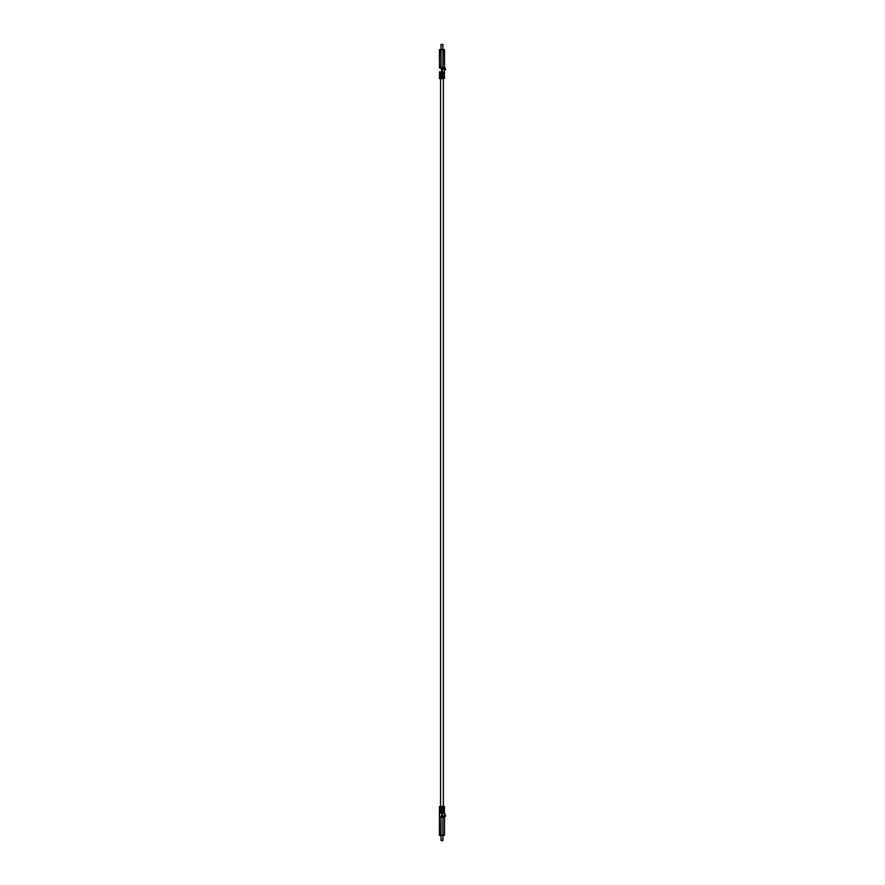<?xml version="1.0" encoding="UTF-8"?>
<svg xmlns="http://www.w3.org/2000/svg" width="885" height="885" viewBox="0 0 885 885"><rect width="100%" height="100%" fill="white"/><g stroke="black" fill="none" stroke-linecap="round" stroke-linejoin="round"><path stroke-width="1.33" d="M439.856 807.441L441.958 807.562L439.856 807.441L439.823 808.47L444.093 808.47L444.049 807.441L441.958 807.43L441.958 806.512C438.672 806.523 438.672 806.523 441.958 806.512C445.177 806.523 445.177 806.523 441.958 806.512L444.347 806.368L441.947 806.368C438.883 806.368 438.883 806.368 441.958 806.368C438.883 806.368 438.883 806.368 441.958 806.368C445.022 806.368 445.022 806.368 441.958 806.368L444.458 806.412L444.381 809.388M442.71 840.75L441.007 840.429L442.909 840.429L442.909 835.44L442.909 840.418L441.007 840.418L441.007 835.44L439.646 835.44L444.502 835.197L444.502 817.12L443.042 816.955M442.965 817.286L444.502 817.12L444.502 835.197L442.909 835.197L444.27 835.44M442.279 817.286L441.04 817.286L442.876 816.966L441.958 813.138L441.04 816.966L439.414 817.12L439.414 813.138L439.646 835.44M442.942 835.44L444.027 835.44M441.007 835.44L441.018 817.286L442.909 817.286L442.909 835.197L439.414 835.197L439.414 817.12L441.04 817.286M444.381 810.184L444.502 814.62L444.502 813.138L441.958 813.138L441.958 811.965L444.181 811.976L444.159 810.948L439.756 810.948L439.723 811.976L441.836 811.866M444.502 815.671L444.502 817.12L444.502 815.671M439.524 810.184L439.414 813.138L441.958 813.138M443.551 809.266L443.551 810.306L443.474 809.388M441.947 806.368L439.414 806.523L439.524 809.388M440.365 810.306L440.365 809.266L440.442 810.184M441.405 811.866L439.834 811.866L439.856 811.069L442.058 811.069M443.352 811.866L444.082 811.866L443.352 811.866M444.181 811.976L441.958 811.866L444.082 811.866L444.049 811.069L441.958 811.069L444.159 810.948M440.564 811.866L439.723 811.976M441.958 807.562L443.949 807.562L443.982 808.359L439.933 808.359L439.956 807.562L444.049 807.441M439.756 810.948L441.958 811.069L441.958 808.359L444.093 808.47M439.823 808.47L441.958 808.359M444.502 815.771L445.586 816.058L444.502 816.811M445.332 814.62L445.454 815.539L443.385 815.826L445.454 815.539L445.332 814.62M441.062 840.418L442.854 840.418M440.564 806.368L440.564 78.632L441.958 78.632C445.022 78.632 445.022 78.632 441.958 78.632L441.969 78.632C438.883 78.632 438.883 78.632 441.958 78.632L439.414 78.477L439.524 75.612M440.376 49.56L439.646 49.56L440.376 49.56M441.018 67.714L439.646 67.824L441.04 68.034L441.007 49.803L442.909 49.803L442.909 44.582L442.909 49.56L444.27 49.56L439.956 49.56M439.646 49.56L439.425 67.913M444.491 67.913L441.04 68.034L441.958 71.862L442.876 68.034L444.502 68.189L444.27 49.56M442.942 49.56L444.027 49.56M444.381 74.816L444.502 69.229L444.502 71.862L439.414 71.862L439.524 74.816M439.668 67.979L439.414 57.448M441.04 67.714L442.909 67.714L442.909 49.803L444.502 49.803L444.502 56.806M444.381 75.612L444.502 78.477L441.958 78.488C445.177 78.477 445.177 78.477 441.958 78.488C438.672 78.477 438.672 78.477 441.958 78.488L441.958 77.57L444.06 77.559L444.093 76.53L444.049 77.559L439.856 77.559L439.823 76.53L439.856 77.559L439.922 76.641L440.686 76.641M442.268 76.641L439.823 76.53L444.093 76.53L441.958 76.53L441.958 74.063L444.17 74.052L444.193 73.024L441.958 73.035L441.958 71.862M441.372 73.024L439.723 73.024L439.745 74.052L441.958 74.063L439.856 73.931L440.564 73.134L439.723 73.024M440.365 74.694L440.365 75.734L440.442 74.816M444.17 74.052L439.856 73.931L444.06 73.931L444.082 73.134L439.834 73.134L444.193 73.024M444.06 73.931L442.998 73.931M439.922 76.641L443.993 76.641L443.352 77.438M443.96 77.438L441.991 77.438M439.933 76.641L440.564 76.641M445.454 69.096L443.407 69.384L445.432 69.096L445.332 68.189L445.432 69.096M444.502 69.329L445.586 69.616L444.502 70.38M442.909 44.449L441.007 44.449L442.909 44.582L441.007 44.571L441.007 49.803L439.414 49.803L439.414 56.806M442.854 44.582L441.062 44.582M443.352 810.173L443.352 809.41M440.564 810.173L440.564 809.41M443.352 74.827L443.352 75.59M443.352 78.632L443.352 806.368M440.564 74.827L440.564 75.59M444.502 67.879L444.502 57.448M440.564 78.632L439.568 78.632M442.909 49.56L442.909 44.582"/></g></svg>
